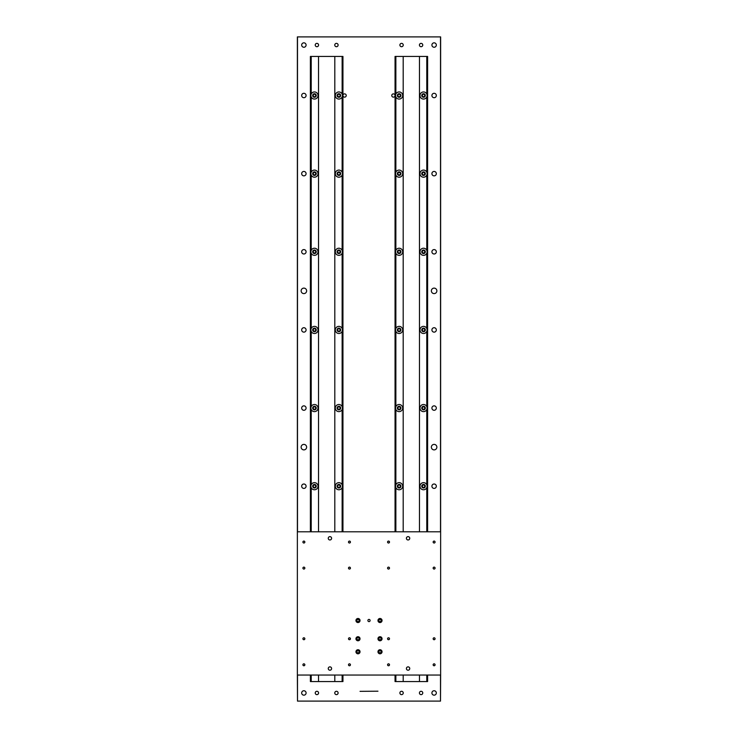 <?xml version="1.0" encoding="UTF-8"?>
<svg xmlns="http://www.w3.org/2000/svg" width="738" height="738" viewBox="0 0 738 738"><rect width="100%" height="100%" fill="white"/><g stroke="black" fill="none" stroke-linecap="round" stroke-linejoin="round"><path stroke-width="1.11" d="M329.932 536.637A1.67 1.67 0 0 0 328.253 538.306A1.67 1.67 0 0 0 329.932 539.976A1.67 1.67 0 0 0 331.602 538.306A1.67 1.67 0 0 0 329.932 536.637M408.068 536.637A1.67 1.67 0 0 0 406.398 538.306A1.67 1.67 0 0 0 408.068 539.976A1.67 1.67 0 0 0 409.747 538.306A1.67 1.67 0 0 0 408.068 536.637M408.068 666.866A1.67 1.67 0 0 0 406.398 668.545A1.67 1.67 0 0 0 408.068 670.215A1.67 1.67 0 0 0 409.747 668.545A1.67 1.67 0 0 0 408.068 666.866M329.932 666.866A1.67 1.67 0 0 0 328.253 668.545A1.67 1.67 0 0 0 329.932 670.215A1.67 1.67 0 0 0 331.602 668.545A1.67 1.67 0 0 0 329.932 666.866M303.881 541.074A0.978 0.978 0 0 0 302.912 542.052A0.978 0.978 0 0 0 303.881 543.02A0.978 0.978 0 0 0 304.859 542.052A0.978 0.978 0 0 0 303.881 541.074M349.461 541.074A0.978 0.978 0 0 0 348.493 542.052A0.978 0.978 0 0 0 349.461 543.02A0.978 0.978 0 0 0 350.439 542.052A0.978 0.978 0 0 0 349.461 541.074M349.461 567.125A0.978 0.978 0 0 0 348.493 568.094A0.978 0.978 0 0 0 349.461 569.072A0.978 0.978 0 0 0 350.439 568.094A0.978 0.978 0 0 0 349.461 567.125M303.881 567.125A0.978 0.978 0 0 0 302.912 568.094A0.978 0.978 0 0 0 303.881 569.072A0.978 0.978 0 0 0 304.859 568.094A0.978 0.978 0 0 0 303.881 567.125M388.539 567.125A0.978 0.978 0 0 0 387.561 568.094A0.978 0.978 0 0 0 388.539 569.072A0.978 0.978 0 0 0 389.507 568.094A0.978 0.978 0 0 0 388.539 567.125M388.539 541.074A0.978 0.978 0 0 0 387.561 542.052A0.978 0.978 0 0 0 388.539 543.02A0.978 0.978 0 0 0 389.507 542.052A0.978 0.978 0 0 0 388.539 541.074M434.119 541.074A0.978 0.978 0 0 0 433.141 542.052A0.978 0.978 0 0 0 434.119 543.02A0.978 0.978 0 0 0 435.088 542.052A0.978 0.978 0 0 0 434.119 541.074M434.119 567.125A0.978 0.978 0 0 0 433.141 568.094A0.978 0.978 0 0 0 434.119 569.072A0.978 0.978 0 0 0 435.088 568.094A0.978 0.978 0 0 0 434.119 567.125M434.119 637.78A0.978 0.978 0 0 0 433.141 638.748A0.978 0.978 0 0 0 434.119 639.726A0.978 0.978 0 0 0 435.088 638.748A0.978 0.978 0 0 0 434.119 637.78M434.119 663.822A0.978 0.978 0 0 0 433.141 664.8A0.978 0.978 0 0 0 434.119 665.768A0.978 0.978 0 0 0 435.088 664.8A0.978 0.978 0 0 0 434.119 663.822M388.539 663.822A0.978 0.978 0 0 0 387.561 664.8A0.978 0.978 0 0 0 388.539 665.768A0.978 0.978 0 0 0 389.507 664.8A0.978 0.978 0 0 0 388.539 663.822M388.539 637.78A0.978 0.978 0 0 0 387.561 638.748A0.978 0.978 0 0 0 388.539 639.726A0.978 0.978 0 0 0 389.507 638.748A0.978 0.978 0 0 0 388.539 637.78M349.461 637.78A0.978 0.978 0 0 0 348.493 638.748A0.978 0.978 0 0 0 349.461 639.726A0.978 0.978 0 0 0 350.439 638.748A0.978 0.978 0 0 0 349.461 637.78M349.461 663.822A0.978 0.978 0 0 0 348.493 664.8A0.978 0.978 0 0 0 349.461 665.768A0.978 0.978 0 0 0 350.439 664.8A0.978 0.978 0 0 0 349.461 663.822M303.881 663.822A0.978 0.978 0 0 0 302.912 664.8A0.978 0.978 0 0 0 303.881 665.768A0.978 0.978 0 0 0 304.859 664.8A0.978 0.978 0 0 0 303.881 663.822M303.881 637.78A0.978 0.978 0 0 0 302.912 638.748A0.978 0.978 0 0 0 303.881 639.726A0.978 0.978 0 0 0 304.859 638.748A0.978 0.978 0 0 0 303.881 637.78M380.005 649.735A2.039 2.039 0 0 0 377.967 651.774A2.039 2.039 0 0 0 380.005 653.813A2.039 2.039 0 0 0 382.044 651.774A2.039 2.039 0 0 0 380.005 649.735M357.995 649.735A2.039 2.039 0 0 0 355.956 651.774A2.039 2.039 0 0 0 357.995 653.813A2.039 2.039 0 0 0 360.033 651.774A2.039 2.039 0 0 0 357.995 649.735M357.995 636.719A2.039 2.039 0 0 0 355.956 638.748A2.039 2.039 0 0 0 357.995 640.787A2.039 2.039 0 0 0 360.033 638.748A2.039 2.039 0 0 0 357.995 636.719M380.005 636.719A2.039 2.039 0 0 0 377.967 638.748A2.039 2.039 0 0 0 380.005 640.787A2.039 2.039 0 0 0 382.044 638.748A2.039 2.039 0 0 0 380.005 636.719M380.005 618.481A2.039 2.039 0 0 0 377.967 620.52A2.039 2.039 0 0 0 380.005 622.549A2.039 2.039 0 0 0 382.044 620.52A2.039 2.039 0 0 0 380.005 618.481M357.995 618.481A2.039 2.039 0 0 0 355.956 620.52A2.039 2.039 0 0 0 357.995 622.549A2.039 2.039 0 0 0 360.033 620.52A2.039 2.039 0 0 0 357.995 618.481M369 619.413A1.107 1.107 0 0 0 367.893 620.52A1.107 1.107 0 0 0 369 621.617A1.107 1.107 0 0 0 370.107 620.52A1.107 1.107 0 0 0 369 619.413M357.995 621.617A1.107 1.107 0 0 1 356.888 620.52A1.107 1.107 0 0 1 357.995 619.413A1.107 1.107 0 0 1 359.102 620.52A1.107 1.107 0 0 1 357.995 621.617M380.005 621.617A1.107 1.107 0 0 1 378.898 620.52A1.107 1.107 0 0 1 380.005 619.413A1.107 1.107 0 0 1 381.112 620.52A1.107 1.107 0 0 1 380.005 621.617M380.005 639.855A1.107 1.107 0 0 1 378.898 638.748A1.107 1.107 0 0 1 380.005 637.65A1.107 1.107 0 0 1 381.112 638.748A1.107 1.107 0 0 1 380.005 639.855M357.995 639.855A1.107 1.107 0 0 1 356.888 638.748A1.107 1.107 0 0 1 357.995 637.65A1.107 1.107 0 0 1 359.102 638.748A1.107 1.107 0 0 1 357.995 639.855M357.995 652.881A1.107 1.107 0 0 1 356.888 651.774A1.107 1.107 0 0 1 357.995 650.667A1.107 1.107 0 0 1 359.102 651.774A1.107 1.107 0 0 1 357.995 652.881M380.005 652.881A1.107 1.107 0 0 1 378.898 651.774A1.107 1.107 0 0 1 380.005 650.667A1.107 1.107 0 0 1 381.112 651.774A1.107 1.107 0 0 1 380.005 652.881M297.368 531.794L297.368 675.049L440.632 675.049L440.632 531.794L297.368 531.794L297.368 36.9L440.632 36.9L440.632 531.794M435.033 664.8A0.913 0.913 0 0 1 434.119 665.713A0.913 0.913 0 0 1 433.206 664.8A0.913 0.913 0 0 1 434.119 663.886A0.913 0.913 0 0 1 435.033 664.8M389.452 664.8A0.913 0.913 0 0 1 388.539 665.713A0.913 0.913 0 0 1 387.625 664.8A0.913 0.913 0 0 1 388.539 663.886A0.913 0.913 0 0 1 389.452 664.8M435.033 638.748A0.913 0.913 0 0 1 434.119 639.661A0.913 0.913 0 0 1 433.206 638.748A0.913 0.913 0 0 1 434.119 637.835A0.913 0.913 0 0 1 435.033 638.748M389.452 638.748A0.913 0.913 0 0 1 388.539 639.661A0.913 0.913 0 0 1 387.625 638.748A0.913 0.913 0 0 1 388.539 637.835A0.913 0.913 0 0 1 389.452 638.748M435.033 568.094A0.913 0.913 0 0 1 434.119 569.007A0.913 0.913 0 0 1 433.206 568.094A0.913 0.913 0 0 1 434.119 567.181A0.913 0.913 0 0 1 435.033 568.094M389.452 568.094A0.913 0.913 0 0 1 388.539 569.007A0.913 0.913 0 0 1 387.625 568.094A0.913 0.913 0 0 1 388.539 567.181A0.913 0.913 0 0 1 389.452 568.094M435.033 542.052A0.913 0.913 0 0 1 434.119 542.965A0.913 0.913 0 0 1 433.206 542.052A0.913 0.913 0 0 1 434.119 541.139A0.913 0.913 0 0 1 435.033 542.052M389.452 542.052A0.913 0.913 0 0 1 388.539 542.965A0.913 0.913 0 0 1 387.625 542.052A0.913 0.913 0 0 1 388.539 541.139A0.913 0.913 0 0 1 389.452 542.052M302.967 542.052A0.913 0.913 0 0 1 303.881 541.139A0.913 0.913 0 0 1 304.794 542.052A0.913 0.913 0 0 1 303.881 542.965A0.913 0.913 0 0 1 302.967 542.052M348.548 542.052A0.913 0.913 0 0 1 349.461 541.139A0.913 0.913 0 0 1 350.375 542.052A0.913 0.913 0 0 1 349.461 542.965A0.913 0.913 0 0 1 348.548 542.052M302.967 568.094A0.913 0.913 0 0 1 303.881 567.181A0.913 0.913 0 0 1 304.794 568.094A0.913 0.913 0 0 1 303.881 569.007A0.913 0.913 0 0 1 302.967 568.094M348.548 568.094A0.913 0.913 0 0 1 349.461 567.181A0.913 0.913 0 0 1 350.375 568.094A0.913 0.913 0 0 1 349.461 569.007A0.913 0.913 0 0 1 348.548 568.094M302.967 638.748A0.913 0.913 0 0 1 303.881 637.835A0.913 0.913 0 0 1 304.794 638.748A0.913 0.913 0 0 1 303.881 639.661A0.913 0.913 0 0 1 302.967 638.748M348.548 638.748A0.913 0.913 0 0 1 349.461 637.835A0.913 0.913 0 0 1 350.375 638.748A0.913 0.913 0 0 1 349.461 639.661A0.913 0.913 0 0 1 348.548 638.748M302.967 664.8A0.913 0.913 0 0 1 303.881 663.886A0.913 0.913 0 0 1 304.794 664.8A0.913 0.913 0 0 1 303.881 665.713A0.913 0.913 0 0 1 302.967 664.8M348.548 664.8A0.913 0.913 0 0 1 349.461 663.886A0.913 0.913 0 0 1 350.375 664.8A0.913 0.913 0 0 1 349.461 665.713A0.913 0.913 0 0 1 348.548 664.8M431.37 447.145A2.749 2.749 0 0 0 434.119 449.885A2.749 2.749 0 0 0 436.868 447.145A2.749 2.749 0 0 0 434.119 444.396A2.749 2.749 0 0 0 431.37 447.145M301.132 447.145A2.749 2.749 0 0 0 303.881 449.885A2.749 2.749 0 0 0 306.63 447.145A2.749 2.749 0 0 0 303.881 444.396A2.749 2.749 0 0 0 301.132 447.145M301.132 290.855A2.749 2.749 0 0 0 303.881 293.604A2.749 2.749 0 0 0 306.63 290.855A2.749 2.749 0 0 0 303.881 288.115A2.749 2.749 0 0 0 301.132 290.855M431.37 290.855A2.749 2.749 0 0 0 434.119 293.604A2.749 2.749 0 0 0 436.868 290.855A2.749 2.749 0 0 0 434.119 288.115A2.749 2.749 0 0 0 431.37 290.855M306.086 95.506A2.205 2.205 0 0 1 303.881 97.711A2.205 2.205 0 0 1 301.676 95.506A2.205 2.205 0 0 1 303.881 93.302A2.205 2.205 0 0 1 306.086 95.506M306.086 173.651A2.205 2.205 0 0 1 303.881 175.856A2.205 2.205 0 0 1 301.676 173.651A2.205 2.205 0 0 1 303.881 171.437A2.205 2.205 0 0 1 306.086 173.651M306.086 251.787A2.205 2.205 0 0 1 303.881 253.992A2.205 2.205 0 0 1 301.676 251.787A2.205 2.205 0 0 1 303.881 249.582A2.205 2.205 0 0 1 306.086 251.787M306.086 329.932A2.205 2.205 0 0 1 303.881 332.137A2.205 2.205 0 0 1 301.676 329.932A2.205 2.205 0 0 1 303.881 327.718A2.205 2.205 0 0 1 306.086 329.932M306.086 408.068A2.205 2.205 0 0 1 303.881 410.282A2.205 2.205 0 0 1 301.676 408.068A2.205 2.205 0 0 1 303.881 405.863A2.205 2.205 0 0 1 306.086 408.068M306.086 486.213A2.205 2.205 0 0 1 303.881 488.418A2.205 2.205 0 0 1 301.676 486.213A2.205 2.205 0 0 1 303.881 484.008A2.205 2.205 0 0 1 306.086 486.213M436.324 95.506A2.205 2.205 0 0 1 434.119 97.711A2.205 2.205 0 0 1 431.914 95.506A2.205 2.205 0 0 1 434.119 93.302A2.205 2.205 0 0 1 436.324 95.506M436.324 173.651A2.205 2.205 0 0 1 434.119 175.856A2.205 2.205 0 0 1 431.914 173.651A2.205 2.205 0 0 1 434.119 171.437A2.205 2.205 0 0 1 436.324 173.651M436.324 251.787A2.205 2.205 0 0 1 434.119 253.992A2.205 2.205 0 0 1 431.914 251.787A2.205 2.205 0 0 1 434.119 249.582A2.205 2.205 0 0 1 436.324 251.787M436.324 329.932A2.205 2.205 0 0 1 434.119 332.137A2.205 2.205 0 0 1 431.914 329.932A2.205 2.205 0 0 1 434.119 327.718A2.205 2.205 0 0 1 436.324 329.932M436.324 408.068A2.205 2.205 0 0 1 434.119 410.282A2.205 2.205 0 0 1 431.914 408.068A2.205 2.205 0 0 1 434.119 405.863A2.205 2.205 0 0 1 436.324 408.068M436.324 486.213A2.205 2.205 0 0 1 434.119 488.418A2.205 2.205 0 0 1 431.914 486.213A2.205 2.205 0 0 1 434.119 484.008A2.205 2.205 0 0 1 436.324 486.213M436.324 45.036A2.205 2.205 0 0 1 434.119 47.25A2.205 2.205 0 0 1 431.914 45.036A2.205 2.205 0 0 1 434.119 42.832A2.205 2.205 0 0 1 436.324 45.036M306.086 45.036A2.205 2.205 0 0 1 303.881 47.25A2.205 2.205 0 0 1 301.676 45.036A2.205 2.205 0 0 1 303.881 42.832A2.205 2.205 0 0 1 306.086 45.036M306.086 692.964A2.205 2.205 0 0 1 303.881 695.168A2.205 2.205 0 0 1 301.676 692.964A2.205 2.205 0 0 1 303.881 690.75A2.205 2.205 0 0 1 306.086 692.964M436.324 692.964A2.205 2.205 0 0 1 434.119 695.168A2.205 2.205 0 0 1 431.914 692.964A2.205 2.205 0 0 1 434.119 690.75A2.205 2.205 0 0 1 436.324 692.964M338.115 45.036A1.67 1.67 0 0 1 336.445 46.715A1.67 1.67 0 0 1 334.766 45.036A1.67 1.67 0 0 1 336.445 43.367A1.67 1.67 0 0 1 338.115 45.036M403.234 45.036A1.67 1.67 0 0 1 401.555 46.715A1.67 1.67 0 0 1 399.885 45.036A1.67 1.67 0 0 1 401.555 43.367A1.67 1.67 0 0 1 403.234 45.036M422.763 45.036A1.67 1.67 0 0 1 421.094 46.715A1.67 1.67 0 0 1 419.424 45.036A1.67 1.67 0 0 1 421.094 43.367A1.67 1.67 0 0 1 422.763 45.036M318.576 45.036A1.67 1.67 0 0 1 316.906 46.715A1.67 1.67 0 0 1 315.237 45.036A1.67 1.67 0 0 1 316.906 43.367A1.67 1.67 0 0 1 318.576 45.036M318.576 692.964A1.67 1.67 0 0 1 316.906 694.633A1.67 1.67 0 0 1 315.237 692.964A1.67 1.67 0 0 1 316.906 691.285A1.67 1.67 0 0 1 318.576 692.964M338.115 692.964A1.67 1.67 0 0 1 336.445 694.633A1.67 1.67 0 0 1 334.766 692.964A1.67 1.67 0 0 1 336.445 691.285A1.67 1.67 0 0 1 338.115 692.964M403.234 692.964A1.67 1.67 0 0 1 401.555 694.633A1.67 1.67 0 0 1 399.885 692.964A1.67 1.67 0 0 1 401.555 691.285A1.67 1.67 0 0 1 403.234 692.964M422.763 692.964A1.67 1.67 0 0 1 421.094 694.633A1.67 1.67 0 0 1 419.424 692.964A1.67 1.67 0 0 1 421.094 691.285A1.67 1.67 0 0 1 422.763 692.964M395.042 95.506A1.633 1.633 0 0 1 393.409 97.139A1.633 1.633 0 0 1 391.767 95.506A1.633 1.633 0 0 1 393.409 93.874A1.633 1.633 0 0 1 395.042 95.506M346.233 95.506A1.633 1.633 0 0 1 344.591 97.139A1.633 1.633 0 0 1 342.958 95.506A1.633 1.633 0 0 1 344.591 93.874A1.633 1.633 0 0 1 346.233 95.506M297.497 675.049L297.497 701.1L297.368 675.049M360.043 691.331L377.957 691.202L360.043 691.331M297.497 36.9L297.497 531.794M297.497 701.1L440.503 701.1L440.503 675.049M440.503 531.794L440.503 36.9M440.632 675.049L440.503 701.1M337.82 486.822A1.227 1.227 0 0 0 339.941 486.822A1.227 1.227 0 0 0 338.88 484.986A1.227 1.227 0 0 0 337.82 486.822M342.441 486.213A3.561 3.561 0 0 0 338.88 482.652A3.561 3.561 0 0 0 335.32 486.213A3.561 3.561 0 0 0 338.88 489.774A3.561 3.561 0 0 0 342.441 486.213M340.661 486.213A1.78 1.78 0 0 0 338.88 484.432A1.78 1.78 0 0 0 337.1 486.213A1.78 1.78 0 0 0 338.88 487.993A1.78 1.78 0 0 0 340.661 486.213M339.591 487.44L338.179 487.44L337.469 486.213L338.179 484.986L339.591 484.986L340.301 486.213L339.591 487.44M315.523 485.604A1.227 1.227 0 0 0 313.401 485.604A1.227 1.227 0 0 0 314.462 487.44A1.227 1.227 0 0 0 315.523 485.604M310.901 486.213A3.561 3.561 0 0 0 314.462 489.774A3.561 3.561 0 0 0 318.023 486.213A3.561 3.561 0 0 0 314.462 482.652A3.561 3.561 0 0 0 310.901 486.213M312.681 486.213A1.78 1.78 0 0 0 314.462 487.993A1.78 1.78 0 0 0 316.242 486.213A1.78 1.78 0 0 0 314.462 484.432A1.78 1.78 0 0 0 312.681 486.213M313.761 484.986L315.172 484.986L315.873 486.213L315.172 487.44L313.761 487.44L313.05 486.213L313.761 484.986M337.82 408.686A1.227 1.227 0 0 0 339.941 408.686A1.227 1.227 0 0 0 338.88 406.85A1.227 1.227 0 0 0 337.82 408.686M342.441 408.068A3.561 3.561 0 0 0 338.88 404.507A3.561 3.561 0 0 0 335.32 408.068A3.561 3.561 0 0 0 338.88 411.629A3.561 3.561 0 0 0 342.441 408.068M340.661 408.068A1.78 1.78 0 0 0 338.88 406.287A1.78 1.78 0 0 0 337.1 408.068A1.78 1.78 0 0 0 338.88 409.848A1.78 1.78 0 0 0 340.661 408.068M339.591 409.295L338.179 409.295L337.469 408.068L338.179 406.85L339.591 406.85L340.301 408.068L339.591 409.295M315.523 407.459A1.227 1.227 0 0 0 313.401 407.459A1.227 1.227 0 0 0 314.462 409.295A1.227 1.227 0 0 0 315.523 407.459M310.901 408.068A3.561 3.561 0 0 0 314.462 411.629A3.561 3.561 0 0 0 318.023 408.068A3.561 3.561 0 0 0 314.462 404.507A3.561 3.561 0 0 0 310.901 408.068M312.681 408.068A1.78 1.78 0 0 0 314.462 409.848A1.78 1.78 0 0 0 316.242 408.068A1.78 1.78 0 0 0 314.462 406.287A1.78 1.78 0 0 0 312.681 408.068M313.761 406.85L315.172 406.85L315.873 408.068L315.172 409.295L313.761 409.295L313.05 408.068L313.761 406.85M337.82 330.541A1.227 1.227 0 0 0 339.941 330.541A1.227 1.227 0 0 0 338.88 328.705A1.227 1.227 0 0 0 337.82 330.541M342.441 329.932A3.561 3.561 0 0 0 338.88 326.371A3.561 3.561 0 0 0 335.32 329.932A3.561 3.561 0 0 0 338.88 333.493A3.561 3.561 0 0 0 342.441 329.932M340.661 329.932A1.78 1.78 0 0 0 338.88 328.152A1.78 1.78 0 0 0 337.1 329.932A1.78 1.78 0 0 0 338.88 331.713A1.78 1.78 0 0 0 340.661 329.932M339.591 331.15L338.179 331.15L337.469 329.932L338.179 328.705L339.591 328.705L340.301 329.932L339.591 331.15M315.523 329.314A1.227 1.227 0 0 0 313.401 329.314A1.227 1.227 0 0 0 314.462 331.15A1.227 1.227 0 0 0 315.523 329.314M310.901 329.932A3.561 3.561 0 0 0 314.462 333.493A3.561 3.561 0 0 0 318.023 329.932A3.561 3.561 0 0 0 314.462 326.371A3.561 3.561 0 0 0 310.901 329.932M312.681 329.932A1.78 1.78 0 0 0 314.462 331.713A1.78 1.78 0 0 0 316.242 329.932A1.78 1.78 0 0 0 314.462 328.152A1.78 1.78 0 0 0 312.681 329.932M313.761 328.705L315.172 328.705L315.873 329.932L315.172 331.15L313.761 331.15L313.05 329.932L313.761 328.705M337.82 252.396A1.227 1.227 0 0 0 339.941 252.396A1.227 1.227 0 0 0 338.88 250.56A1.227 1.227 0 0 0 337.82 252.396M342.441 251.787A3.561 3.561 0 0 0 338.88 248.226A3.561 3.561 0 0 0 335.32 251.787A3.561 3.561 0 0 0 338.88 255.348A3.561 3.561 0 0 0 342.441 251.787M340.661 251.787A1.78 1.78 0 0 0 338.88 250.007A1.78 1.78 0 0 0 337.1 251.787A1.78 1.78 0 0 0 338.88 253.568A1.78 1.78 0 0 0 340.661 251.787M339.591 253.014L338.179 253.014L337.469 251.787L338.179 250.56L339.591 250.56L340.301 251.787L339.591 253.014M315.523 251.178A1.227 1.227 0 0 0 313.401 251.178A1.227 1.227 0 0 0 314.462 253.014A1.227 1.227 0 0 0 315.523 251.178M310.901 251.787A3.561 3.561 0 0 0 314.462 255.348A3.561 3.561 0 0 0 318.023 251.787A3.561 3.561 0 0 0 314.462 248.226A3.561 3.561 0 0 0 310.901 251.787M312.681 251.787A1.78 1.78 0 0 0 314.462 253.568A1.78 1.78 0 0 0 316.242 251.787A1.78 1.78 0 0 0 314.462 250.007A1.78 1.78 0 0 0 312.681 251.787M313.761 250.56L315.172 250.56L315.873 251.787L315.172 253.014L313.761 253.014L313.05 251.787L313.761 250.56M422.477 486.822A1.227 1.227 0 0 0 424.599 486.822A1.227 1.227 0 0 0 423.538 484.986A1.227 1.227 0 0 0 422.477 486.822M427.099 486.213A3.561 3.561 0 0 0 423.538 482.652A3.561 3.561 0 0 0 419.977 486.213A3.561 3.561 0 0 0 423.538 489.774A3.561 3.561 0 0 0 427.099 486.213M425.319 486.213A1.78 1.78 0 0 0 423.538 484.432A1.78 1.78 0 0 0 421.758 486.213A1.78 1.78 0 0 0 423.538 487.993A1.78 1.78 0 0 0 425.319 486.213M424.239 487.44L422.828 487.44L422.127 486.213L422.828 484.986L424.239 484.986L424.95 486.213L424.239 487.44M400.18 485.604A1.227 1.227 0 0 0 398.059 485.604A1.227 1.227 0 0 0 399.12 487.44A1.227 1.227 0 0 0 400.18 485.604M395.559 486.213A3.561 3.561 0 0 0 399.12 489.774A3.561 3.561 0 0 0 402.68 486.213A3.561 3.561 0 0 0 399.12 482.652A3.561 3.561 0 0 0 395.559 486.213M397.339 486.213A1.78 1.78 0 0 0 399.12 487.993A1.78 1.78 0 0 0 400.9 486.213A1.78 1.78 0 0 0 399.12 484.432A1.78 1.78 0 0 0 397.339 486.213M398.409 484.986L399.821 484.986L400.531 486.213L399.821 487.44L398.409 487.44L397.699 486.213L398.409 484.986M422.477 408.686A1.227 1.227 0 0 0 424.599 408.686A1.227 1.227 0 0 0 423.538 406.85A1.227 1.227 0 0 0 422.477 408.686M427.099 408.068A3.561 3.561 0 0 0 423.538 404.507A3.561 3.561 0 0 0 419.977 408.068A3.561 3.561 0 0 0 423.538 411.629A3.561 3.561 0 0 0 427.099 408.068M425.319 408.068A1.78 1.78 0 0 0 423.538 406.287A1.78 1.78 0 0 0 421.758 408.068A1.78 1.78 0 0 0 423.538 409.848A1.78 1.78 0 0 0 425.319 408.068M424.239 409.295L422.828 409.295L422.127 408.068L422.828 406.85L424.239 406.85L424.95 408.068L424.239 409.295M400.18 407.459A1.227 1.227 0 0 0 398.059 407.459A1.227 1.227 0 0 0 399.12 409.295A1.227 1.227 0 0 0 400.18 407.459M395.559 408.068A3.561 3.561 0 0 0 399.12 411.629A3.561 3.561 0 0 0 402.68 408.068A3.561 3.561 0 0 0 399.12 404.507A3.561 3.561 0 0 0 395.559 408.068M397.339 408.068A1.78 1.78 0 0 0 399.12 409.848A1.78 1.78 0 0 0 400.9 408.068A1.78 1.78 0 0 0 399.12 406.287A1.78 1.78 0 0 0 397.339 408.068M398.409 406.85L399.821 406.85L400.531 408.068L399.821 409.295L398.409 409.295L397.699 408.068L398.409 406.85M422.477 330.541A1.227 1.227 0 0 0 424.599 330.541A1.227 1.227 0 0 0 423.538 328.705A1.227 1.227 0 0 0 422.477 330.541M427.099 329.932A3.561 3.561 0 0 0 423.538 326.371A3.561 3.561 0 0 0 419.977 329.932A3.561 3.561 0 0 0 423.538 333.493A3.561 3.561 0 0 0 427.099 329.932M425.319 329.932A1.78 1.78 0 0 0 423.538 328.152A1.78 1.78 0 0 0 421.758 329.932A1.78 1.78 0 0 0 423.538 331.713A1.78 1.78 0 0 0 425.319 329.932M424.239 331.15L422.828 331.15L422.127 329.932L422.828 328.705L424.239 328.705L424.95 329.932L424.239 331.15M400.18 329.314A1.227 1.227 0 0 0 398.059 329.314A1.227 1.227 0 0 0 399.12 331.15A1.227 1.227 0 0 0 400.18 329.314M395.559 329.932A3.561 3.561 0 0 0 399.12 333.493A3.561 3.561 0 0 0 402.68 329.932A3.561 3.561 0 0 0 399.12 326.371A3.561 3.561 0 0 0 395.559 329.932M397.339 329.932A1.78 1.78 0 0 0 399.12 331.713A1.78 1.78 0 0 0 400.9 329.932A1.78 1.78 0 0 0 399.12 328.152A1.78 1.78 0 0 0 397.339 329.932M398.409 328.705L399.821 328.705L400.531 329.932L399.821 331.15L398.409 331.15L397.699 329.932L398.409 328.705M422.477 252.396A1.227 1.227 0 0 0 424.599 252.396A1.227 1.227 0 0 0 423.538 250.56A1.227 1.227 0 0 0 422.477 252.396M427.099 251.787A3.561 3.561 0 0 0 423.538 248.226A3.561 3.561 0 0 0 419.977 251.787A3.561 3.561 0 0 0 423.538 255.348A3.561 3.561 0 0 0 427.099 251.787M425.319 251.787A1.78 1.78 0 0 0 423.538 250.007A1.78 1.78 0 0 0 421.758 251.787A1.78 1.78 0 0 0 423.538 253.568A1.78 1.78 0 0 0 425.319 251.787M424.239 253.014L422.828 253.014L422.127 251.787L422.828 250.56L424.239 250.56L424.95 251.787L424.239 253.014M400.18 251.178A1.227 1.227 0 0 0 398.059 251.178A1.227 1.227 0 0 0 399.12 253.014A1.227 1.227 0 0 0 400.18 251.178M395.559 251.787A3.561 3.561 0 0 0 399.12 255.348A3.561 3.561 0 0 0 402.68 251.787A3.561 3.561 0 0 0 399.12 248.226A3.561 3.561 0 0 0 395.559 251.787M397.339 251.787A1.78 1.78 0 0 0 399.12 253.568A1.78 1.78 0 0 0 400.9 251.787A1.78 1.78 0 0 0 399.12 250.007A1.78 1.78 0 0 0 397.339 251.787M398.409 250.56L399.821 250.56L400.531 251.787L399.821 253.014L398.409 253.014L397.699 251.787L398.409 250.56M337.82 174.26A1.227 1.227 0 0 0 339.941 174.26A1.227 1.227 0 0 0 338.88 172.424A1.227 1.227 0 0 0 337.82 174.26M342.441 173.651A3.561 3.561 0 0 0 338.88 170.081A3.561 3.561 0 0 0 335.32 173.651A3.561 3.561 0 0 0 338.88 177.212A3.561 3.561 0 0 0 342.441 173.651M340.661 173.651A1.78 1.78 0 0 0 338.88 171.862A1.78 1.78 0 0 0 337.1 173.651A1.78 1.78 0 0 0 338.88 175.432A1.78 1.78 0 0 0 340.661 173.651M339.591 174.869L338.179 174.869L337.469 173.651L338.179 172.424L339.591 172.424L340.301 173.651L339.591 174.869M315.523 173.033A1.227 1.227 0 0 0 313.401 173.033A1.227 1.227 0 0 0 314.462 174.869A1.227 1.227 0 0 0 315.523 173.033M310.901 173.651A3.561 3.561 0 0 0 314.462 177.212A3.561 3.561 0 0 0 318.023 173.651A3.561 3.561 0 0 0 314.462 170.081A3.561 3.561 0 0 0 310.901 173.651M312.681 173.651A1.78 1.78 0 0 0 314.462 175.432A1.78 1.78 0 0 0 316.242 173.651A1.78 1.78 0 0 0 314.462 171.862A1.78 1.78 0 0 0 312.681 173.651M313.761 172.424L315.172 172.424L315.873 173.651L315.172 174.869L313.761 174.869L313.05 173.651L313.761 172.424M337.82 96.115A1.227 1.227 0 0 0 339.941 96.115A1.227 1.227 0 0 0 338.88 94.279A1.227 1.227 0 0 0 337.82 96.115M342.441 95.506A3.561 3.561 0 0 0 338.88 91.946A3.561 3.561 0 0 0 335.32 95.506A3.561 3.561 0 0 0 338.88 99.067A3.561 3.561 0 0 0 342.441 95.506M340.661 95.506A1.78 1.78 0 0 0 338.88 93.726A1.78 1.78 0 0 0 337.1 95.506A1.78 1.78 0 0 0 338.88 97.287A1.78 1.78 0 0 0 340.661 95.506M339.591 96.733L338.179 96.733L337.469 95.506L338.179 94.279L339.591 94.279L340.301 95.506L339.591 96.733M315.523 94.898A1.227 1.227 0 0 0 313.401 94.898A1.227 1.227 0 0 0 314.462 96.733A1.227 1.227 0 0 0 315.523 94.898M310.901 95.506A3.561 3.561 0 0 0 314.462 99.067A3.561 3.561 0 0 0 318.023 95.506A3.561 3.561 0 0 0 314.462 91.946A3.561 3.561 0 0 0 310.901 95.506M312.681 95.506A1.78 1.78 0 0 0 314.462 97.287A1.78 1.78 0 0 0 316.242 95.506A1.78 1.78 0 0 0 314.462 93.726A1.78 1.78 0 0 0 312.681 95.506M313.761 94.279L315.172 94.279L315.873 95.506L315.172 96.733L313.761 96.733L313.05 95.506L313.761 94.279M422.477 174.26A1.227 1.227 0 0 0 424.599 174.26A1.227 1.227 0 0 0 423.538 172.424A1.227 1.227 0 0 0 422.477 174.26M427.099 173.651A3.561 3.561 0 0 0 423.538 170.081A3.561 3.561 0 0 0 419.977 173.651A3.561 3.561 0 0 0 423.538 177.212A3.561 3.561 0 0 0 427.099 173.651M425.319 173.651A1.78 1.78 0 0 0 423.538 171.862A1.78 1.78 0 0 0 421.758 173.651A1.78 1.78 0 0 0 423.538 175.432A1.78 1.78 0 0 0 425.319 173.651M424.239 174.869L422.828 174.869L422.127 173.651L422.828 172.424L424.239 172.424L424.95 173.651L424.239 174.869M400.18 173.033A1.227 1.227 0 0 0 398.059 173.033A1.227 1.227 0 0 0 399.12 174.869A1.227 1.227 0 0 0 400.18 173.033M395.559 173.651A3.561 3.561 0 0 0 399.12 177.212A3.561 3.561 0 0 0 402.68 173.651A3.561 3.561 0 0 0 399.12 170.081A3.561 3.561 0 0 0 395.559 173.651M397.339 173.651A1.78 1.78 0 0 0 399.12 175.432A1.78 1.78 0 0 0 400.9 173.651A1.78 1.78 0 0 0 399.12 171.862A1.78 1.78 0 0 0 397.339 173.651M398.409 172.424L399.821 172.424L400.531 173.651L399.821 174.869L398.409 174.869L397.699 173.651L398.409 172.424M422.477 96.115A1.227 1.227 0 0 0 424.599 96.115A1.227 1.227 0 0 0 423.538 94.279A1.227 1.227 0 0 0 422.477 96.115M427.099 95.506A3.561 3.561 0 0 0 423.538 91.946A3.561 3.561 0 0 0 419.977 95.506A3.561 3.561 0 0 0 423.538 99.067A3.561 3.561 0 0 0 427.099 95.506M425.319 95.506A1.78 1.78 0 0 0 423.538 93.726A1.78 1.78 0 0 0 421.758 95.506A1.78 1.78 0 0 0 423.538 97.287A1.78 1.78 0 0 0 425.319 95.506M424.239 96.733L422.828 96.733L422.127 95.506L422.828 94.279L424.239 94.279L424.95 95.506L424.239 96.733M400.18 94.898A1.227 1.227 0 0 0 398.059 94.898A1.227 1.227 0 0 0 399.12 96.733A1.227 1.227 0 0 0 400.18 94.898M395.559 95.506A3.561 3.561 0 0 0 399.12 99.067A3.561 3.561 0 0 0 402.68 95.506A3.561 3.561 0 0 0 399.12 91.946A3.561 3.561 0 0 0 395.559 95.506M397.339 95.506A1.78 1.78 0 0 0 399.12 97.287A1.78 1.78 0 0 0 400.9 95.506A1.78 1.78 0 0 0 399.12 93.726A1.78 1.78 0 0 0 397.339 95.506M398.409 94.279L399.821 94.279L400.531 95.506L399.821 96.733L398.409 96.733L397.699 95.506L398.409 94.279M419.47 531.794L419.47 56.439L403.188 56.439L403.188 531.794M403.188 675.049L403.188 681.561L395.051 681.561L395.051 675.049L395.051 681.561M419.47 675.049L419.47 681.561L403.188 681.561M427.606 675.049L427.606 681.561L419.47 681.561M419.47 56.439L427.606 56.439L427.606 531.794M395.051 56.439L395.051 531.794L395.051 56.439L403.188 56.439M318.53 675.049L318.53 681.561L334.812 681.561L334.812 675.049M334.812 531.794L334.812 56.439L342.949 56.439L342.949 531.794L342.949 56.439M318.53 531.794L318.53 56.439L334.812 56.439M310.394 531.794L310.394 56.439L318.53 56.439M318.53 681.561L310.394 681.561L310.394 675.049M342.949 681.561L342.949 675.049L342.949 681.561L334.812 681.561M426.785 56.439L426.785 94.049M426.785 96.964L426.785 172.185M426.785 175.109L426.785 250.33M426.785 253.245L426.785 328.475M426.785 331.39L426.785 406.61M426.785 409.525L426.785 484.755M426.785 487.67L426.785 531.794M426.785 675.049L426.785 681.561M395.863 56.439L395.863 94.049M395.863 96.964L395.863 172.185M395.863 175.109L395.863 250.33M395.863 253.245L395.863 328.475M395.863 331.39L395.863 406.61M395.863 409.525L395.863 484.755M395.863 487.67L395.863 531.794M395.863 675.049L395.863 681.561M311.215 681.561L311.215 675.049M311.215 531.794L311.215 487.67M311.215 484.755L311.215 409.525M311.215 406.61L311.215 331.39M311.215 328.475L311.215 253.245M311.215 250.33L311.215 175.109M311.215 172.185L311.215 96.964M311.215 94.049L311.215 56.439M342.137 681.561L342.137 675.049M342.137 531.794L342.137 487.67M342.137 484.755L342.137 409.525M342.137 406.61L342.137 331.39M342.137 328.475L342.137 253.245M342.137 250.33L342.137 175.109M342.137 172.185L342.137 96.964M342.137 94.049L342.137 56.439"/></g></svg>
